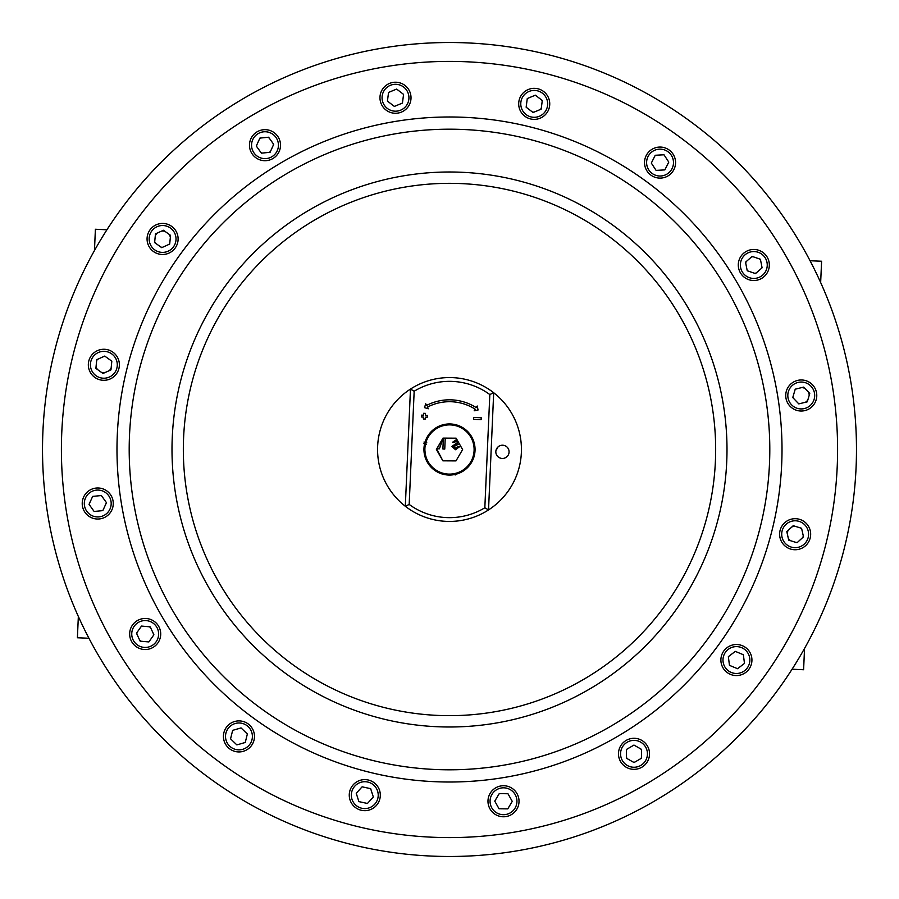 <?xml version="1.0" encoding="UTF-8"?>
<svg xmlns="http://www.w3.org/2000/svg" width="899" height="899" viewBox="0 0 899 899"><rect width="100%" height="100%" fill="white"/><g stroke="black" fill="none" stroke-linecap="round" stroke-linejoin="round"><path stroke-width="1.35" d="M47.231 511.261A406.989 406.989 0 0 0 511.261 851.769A406.989 406.989 0 0 0 851.769 387.739A406.989 406.989 0 0 0 387.739 47.231A406.989 406.989 0 0 0 47.231 511.261M521.364 452.669A71.931 71.931 0 0 1 488.528 509.924A71.931 71.931 0 0 0 493.686 392.739A71.931 71.931 0 0 1 521.42 451.017M377.636 446.331A71.931 71.931 0 0 1 410.472 389.076A71.931 71.931 0 0 0 405.314 506.261A71.931 71.931 0 0 1 377.58 447.983M495.832 451.545A6.63 6.63 0 0 0 502.159 458.456A6.63 6.63 0 0 0 509.07 452.118A6.63 6.63 0 0 0 502.743 445.219A6.63 6.63 0 0 0 495.832 451.545M493.686 392.739L488.528 509.924A71.931 71.931 0 0 1 405.314 506.261L410.472 389.076A71.931 71.931 0 0 1 493.686 392.739L489.82 394.56A68.144 68.144 0 0 0 414.169 391.222L410.472 389.076M424.047 451.725L423.946 450.006M423.968 448.331L424.114 446.545M414.169 391.222L409.18 504.44L405.314 506.261M488.528 509.924L484.831 507.778L489.82 394.56M409.18 504.44A68.144 68.144 0 0 0 484.831 507.778M473.649 417.406L473.571 419.294L481.134 419.631L481.212 417.743L473.649 417.406L473.571 419.294L481.134 419.631L481.212 417.743M425.508 413.394L423.62 413.304L423.541 415.203L421.642 415.113L421.564 417.001L423.451 417.091L423.373 418.979L425.261 419.058L425.339 417.17L427.239 417.26L427.317 415.36L425.429 415.282L425.508 413.394L423.62 413.304M426.576 405.415L425.699 403.741L424.53 407.64L428.317 408.775L427.441 407.09A47.793 47.793 0 0 1 475.2 409.202L474.178 410.798L478.054 410L477.234 406.011L476.212 407.607A49.692 49.692 0 0 0 426.576 405.415L425.699 403.741L424.53 407.64L428.317 408.775M475.032 450.624A25.554 25.554 0 0 0 450.624 423.968A25.554 25.554 0 0 0 423.968 448.376A25.554 25.554 0 0 0 448.376 475.032A25.554 25.554 0 0 0 475.032 450.624M474.178 410.798L478.054 410L477.234 406.011L476.212 407.607M427.239 417.26L427.317 415.36M421.642 415.113L421.564 417.001M474.088 450.579C473.324 456.658 473.324 456.658 474.088 450.579C473.852 444.466 473.852 444.466 474.088 450.579M450.579 424.912C456.658 425.677 456.658 425.677 450.579 424.912A24.61 24.61 0 0 1 474.088 450.579A24.61 24.61 0 0 1 448.421 474.088C454.534 473.852 454.534 473.852 448.421 474.088A24.61 24.61 0 0 1 424.912 448.421A24.61 24.61 0 0 1 450.579 424.912C444.466 425.148 444.466 425.148 450.579 424.912A24.61 24.61 0 0 0 424.912 448.421A24.61 24.61 0 0 0 448.421 474.088C442.342 473.324 442.342 473.324 448.421 474.088M424.912 448.421C425.677 442.342 425.677 442.342 424.912 448.421C425.677 442.342 425.677 442.342 424.912 448.421C425.148 454.534 425.148 454.534 424.912 448.421M424.901 450.23L425.171 453.163M442.881 460.827L455.995 460.895L462.614 449.567L456.119 438.173L443.005 438.105L436.386 449.433L442.881 460.827L436.678 448.938M455.995 460.895L462.614 449.567L456.119 438.173M443.005 438.105L436.386 449.433M442.836 473.447L443.409 474.391L442.836 473.447L442.252 474.211L442.836 473.447M441.117 472.638L440.521 473.425L441.117 472.638M445.893 474.796L445.23 473.739M454.467 474.751L455.051 473.987L455.636 474.919M452.804 473.885L452.006 474.93M457.198 473.874L456.681 473.043M432.52 467.311L431.947 468.076M433.34 469.3L433.914 468.548M427.452 438.577L426.474 438.42L427.452 438.577M442.892 448.994L443.364 438.116L442.892 448.994L444.758 449.073L445.241 438.116L444.758 449.073M439.375 448.837L443.263 438.116L439.375 448.837L437.431 448.758L439.375 448.837M438.476 446.792L439.162 444.87L438.476 446.792M457.04 439.802L452.534 442.274L454.231 442.522L456.164 441.252L457.771 442.937L451.849 446.477L455.501 449.725L459.659 446.668L457.973 446.432L455.546 448.196L453.534 446.724L459.333 443.825M455.894 443.612L451.849 446.477L455.501 449.725M454.231 442.522L456.164 441.252M456.355 439.723L452.534 442.274M454.152 445.971L455.759 445.544M455.546 448.196L453.534 446.724M471.132 436.97L471.11 437.723L471.795 437.004M461.007 446.882L462.603 449.59L461.007 446.882M495.945 450.601L498.08 446.859M471.615 438.701L472.683 438.746M437.229 447.994L437.431 448.758M424.036 447.32L424.946 447.927M426.767 442.724L423.991 442.038M466.03 468.986L465.525 468.177M464.041 469.357L464.547 470.155M425.081 446.443L424.238 445.657M423.912 443.567L426.441 444.207M106.925 229.773L95.395 229.267L94.462 250.54M88.934 638.256L77.404 637.751L78.348 616.478M804.538 648.46L803.605 669.733L792.075 669.227M810.066 260.744L821.596 261.249L820.652 282.522M795.222 389.177L792.761 397.56L798.795 403.887L807.291 401.819L809.752 393.425L803.717 387.109L795.222 389.177M786.176 399.167A15.519 15.519 0 0 0 804.931 410.585A15.519 15.519 0 0 0 816.337 391.829A15.519 15.519 0 0 0 797.582 380.412A15.519 15.519 0 0 0 786.176 399.167M793.379 398.212A8.327 8.327 0 0 1 793.008 396.695M794.963 390.042A8.327 8.327 0 0 1 796.098 388.964M799.672 403.673A8.327 8.327 0 0 1 798.177 403.235M801.818 387.57A7.945 7.945 0 0 1 805.054 388.514M808.403 392.02A7.945 7.945 0 0 1 809.201 395.302M807.841 399.954A7.945 7.945 0 0 1 805.403 402.28M801.582 528.297L793.233 525.69L786.805 531.612L788.715 540.142L797.053 542.749L803.492 536.827L801.582 528.297M791.749 519.071A15.519 15.519 0 0 0 779.995 537.613A15.519 15.519 0 0 0 798.537 549.368A15.519 15.519 0 0 0 810.291 530.826A15.519 15.519 0 0 0 791.749 519.071M800.717 528.028A8.327 8.327 0 0 1 801.773 529.174M803.29 535.95A8.327 8.327 0 0 1 802.829 537.433M797.716 542.142A8.327 8.327 0 0 1 796.199 542.479M790.569 540.726A7.945 7.945 0 0 1 788.288 538.243M787.232 533.512A7.945 7.945 0 0 1 788.232 530.286M791.794 527.005A7.945 7.945 0 0 1 795.087 526.263M744.484 663.406L743.361 654.73L735.292 651.37L728.347 656.686L729.471 665.35L737.54 668.71L744.484 663.406M724.077 669.463A15.519 15.519 0 0 0 745.844 672.373A15.519 15.519 0 0 0 748.743 650.618A15.519 15.519 0 0 0 726.988 647.707A15.519 15.519 0 0 0 724.077 669.463M641.594 758.149L641.56 749.406L633.964 745.069L626.412 749.474L626.446 758.217L634.042 762.554L641.594 758.149M647.415 746.001A15.519 15.519 0 0 0 626.187 740.405A15.519 15.519 0 0 0 620.591 761.633A15.519 15.519 0 0 0 641.819 767.229A15.519 15.519 0 0 0 647.415 746.001M640.773 748.968A8.327 8.327 0 0 1 641.56 750.317M641.594 757.25A8.327 8.327 0 0 1 640.818 758.61M634.818 762.105A8.327 8.327 0 0 1 633.256 762.105M627.232 758.666A8.327 8.327 0 0 1 626.446 757.318M626.412 750.373A8.327 8.327 0 0 1 627.187 749.013M633.188 745.529A8.327 8.327 0 0 1 634.75 745.518M507.969 793.738L499.226 793.626L494.765 801.144L499.035 808.774L507.778 808.875L512.25 801.369L507.969 793.738M495.911 787.715A15.519 15.519 0 0 0 489.966 808.853A15.519 15.519 0 0 0 511.093 814.797A15.519 15.519 0 0 0 517.037 793.66A15.519 15.519 0 0 0 495.911 787.715A15.519 15.519 0 0 1 517.037 793.66A15.519 15.519 0 0 1 511.093 814.797A15.519 15.519 0 0 0 517.037 793.66A15.519 15.519 0 0 0 495.911 787.715M153.898 634.784L150.212 626.85L141.503 626.075L136.479 633.222L140.154 641.156L148.863 641.931L153.898 634.784M154.111 621.299A15.519 15.519 0 0 0 132.49 625.075A15.519 15.519 0 0 0 136.266 646.707A15.519 15.519 0 0 0 157.887 642.931A15.519 15.519 0 0 0 154.111 621.299A15.519 15.519 0 0 1 157.887 642.931A15.519 15.519 0 0 1 136.266 646.707A15.519 15.519 0 0 0 157.887 642.931A15.519 15.519 0 0 0 154.111 621.299M149.313 626.772A8.327 8.327 0 0 1 150.594 627.671M153.515 633.964A8.327 8.327 0 0 1 153.381 635.514M149.391 641.201A8.327 8.327 0 0 1 147.975 641.852M141.053 641.234A8.327 8.327 0 0 1 139.783 640.335M136.862 634.042A8.327 8.327 0 0 1 136.996 632.491M140.986 626.805A8.327 8.327 0 0 1 142.402 626.154M373.321 796.997L370.658 788.67L362.117 786.816L356.24 793.289L358.903 801.616L367.444 803.47L373.321 796.997M375.22 783.647A15.519 15.519 0 0 0 353.285 784.715A15.519 15.519 0 0 0 354.352 806.639A15.519 15.519 0 0 0 376.276 805.583A15.519 15.519 0 0 0 375.22 783.647M236.853 744.9L245.258 742.473L247.36 733.989L241.056 727.932L232.661 730.348L230.56 738.832L236.853 744.9M253.866 732.112A15.519 15.519 0 0 0 234.65 721.504A15.519 15.519 0 0 0 224.042 740.72A15.519 15.519 0 0 0 243.258 751.328A15.519 15.519 0 0 0 253.866 732.112A15.519 15.519 0 0 1 243.258 751.328A15.519 15.519 0 0 1 224.042 740.72A15.519 15.519 0 0 0 243.258 751.328A15.519 15.519 0 0 0 253.866 732.112M110.959 369.882L111.824 361.184L104.722 356.083L96.755 359.679L95.89 368.376L102.98 373.478L110.959 369.882M118.005 358.398A15.519 15.519 0 0 0 97.474 350.632A15.519 15.519 0 0 0 89.709 371.163A15.519 15.519 0 0 0 110.24 378.928A15.519 15.519 0 0 0 118.005 358.398M111.094 360.656A8.327 8.327 0 0 1 111.734 362.083M96.665 360.578A8.327 8.327 0 0 1 97.575 359.308M103.902 356.454A8.327 8.327 0 0 1 105.453 356.611M106.453 502.653L101.362 495.54L92.664 496.394L89.046 504.35L94.125 511.464L102.823 510.621L106.453 502.653M104.172 489.371A15.519 15.519 0 0 0 83.618 497.08A15.519 15.519 0 0 0 91.316 517.633A15.519 15.519 0 0 0 111.881 509.924A15.519 15.519 0 0 0 104.172 489.371M169.686 244.056L170.552 235.358L163.449 230.256L155.482 233.864L154.617 242.561L161.73 247.663L169.686 244.056M176.732 232.56A15.519 15.519 0 0 0 156.19 224.817A15.519 15.519 0 0 0 148.447 245.36A15.519 15.519 0 0 0 168.99 253.102A15.519 15.519 0 0 0 176.732 232.56M169.776 243.157A8.327 8.327 0 0 1 168.866 244.427M162.55 247.281A8.327 8.327 0 0 1 160.988 247.135M155.358 243.09A8.327 8.327 0 0 1 154.707 241.662M273.701 144.323L268.599 137.221L259.901 138.086L256.294 146.054L261.395 153.156L270.093 152.291L273.701 144.323M271.386 131.04A15.519 15.519 0 0 0 250.855 138.794A15.519 15.519 0 0 0 258.609 159.337A15.519 15.519 0 0 0 279.139 151.571A15.519 15.519 0 0 0 271.386 131.04M267.7 137.311A8.327 8.327 0 0 1 269.127 137.952M273.172 143.582A8.327 8.327 0 0 1 273.33 145.144M270.475 151.47A8.327 8.327 0 0 1 269.206 152.38M262.294 153.066A8.327 8.327 0 0 1 260.867 152.425M256.822 146.784A8.327 8.327 0 0 1 256.665 145.233M259.519 138.907A8.327 8.327 0 0 1 260.789 137.996M402.437 103.07L403.572 94.395L396.639 89.08L388.559 92.428L387.424 101.093L394.358 106.419L402.437 103.07M409.832 91.799A15.519 15.519 0 0 0 389.548 83.405A15.519 15.519 0 0 0 381.154 103.688A15.519 15.519 0 0 0 401.448 112.083A15.519 15.519 0 0 0 409.832 91.799M541.153 109.172L542.299 100.508L535.355 95.182L527.275 98.53L526.14 107.206L533.085 112.521L541.153 109.172M548.559 97.912A15.519 15.519 0 0 0 528.275 89.518A15.519 15.519 0 0 0 519.88 109.802A15.519 15.519 0 0 0 540.164 118.196A15.519 15.519 0 0 0 548.559 97.912M541.58 99.958A8.327 8.327 0 0 1 542.176 101.396M541.277 108.285A8.327 8.327 0 0 1 540.321 109.521M533.916 112.173A8.327 8.327 0 0 1 532.365 111.97M526.859 107.756A8.327 8.327 0 0 1 526.263 106.307M527.162 99.429A8.327 8.327 0 0 1 528.118 98.193M534.523 95.53A8.327 8.327 0 0 1 536.074 95.732M751.44 257.013A8.327 8.327 0 0 1 752.969 256.709M759.543 258.946A8.327 8.327 0 0 1 760.565 260.126M761.914 266.936A8.327 8.327 0 0 1 761.408 268.408M756.194 272.981A8.327 8.327 0 0 1 754.654 273.285M748.092 271.048A8.327 8.327 0 0 1 747.058 269.869M745.709 263.059A8.327 8.327 0 0 1 746.215 261.587M756.823 280.218A15.519 15.519 0 0 0 769.038 261.98A15.519 15.519 0 0 0 750.8 249.765A15.519 15.519 0 0 0 738.585 268.014A15.519 15.519 0 0 0 756.823 280.218A15.519 15.519 0 0 1 738.585 268.014A15.519 15.519 0 0 1 750.8 249.765M762.094 267.812L760.397 259.238L752.115 256.417L745.541 262.182L747.238 270.756L755.508 273.577L762.094 267.812M664.833 169.9L668.777 162.101L663.99 154.785L655.259 155.269L651.314 163.079L656.101 170.394L664.833 169.9M675.542 161.719A15.519 15.519 0 0 0 659.181 147.088A15.519 15.519 0 0 0 644.549 163.449A15.519 15.519 0 0 0 660.911 178.081A15.519 15.519 0 0 0 675.542 161.719M155.291 235.796A7.945 7.945 0 0 1 157.258 233.055M161.674 231.054A7.945 7.945 0 0 1 165.034 231.391M168.967 234.223A7.945 7.945 0 0 1 170.361 237.291M111.15 367.949A7.945 7.945 0 0 1 109.184 370.68M104.756 372.68A7.945 7.945 0 0 1 101.407 372.343M97.463 369.511A7.945 7.945 0 0 1 96.081 366.444M65.897 508.396A388.098 388.098 0 0 0 508.396 833.103A388.098 388.098 0 0 0 833.103 390.604A388.098 388.098 0 0 0 390.604 65.897A388.098 388.098 0 0 0 65.897 508.396M723.785 407.393A277.499 277.499 0 0 1 491.607 723.785A277.499 277.499 0 0 1 175.215 491.607A277.499 277.499 0 0 1 407.393 175.215A277.499 277.499 0 0 1 723.785 407.393M132.906 498.102A320.302 320.302 0 0 0 498.102 766.094A320.302 320.302 0 0 0 766.094 400.898A320.302 320.302 0 0 0 400.898 132.906A320.302 320.302 0 0 0 132.906 498.102M186.419 489.888A266.171 266.171 0 0 0 489.888 712.581A266.171 266.171 0 0 0 712.581 409.112A266.171 266.171 0 0 0 409.112 186.419A266.171 266.171 0 0 0 186.419 489.888M120.837 499.956A332.506 332.506 0 0 1 399.044 120.837A332.506 332.506 0 0 1 778.163 399.044A332.506 332.506 0 0 1 499.956 778.163A332.506 332.506 0 0 1 120.837 499.956M788.198 398.673A13.44 13.44 0 0 0 804.436 408.551A13.44 13.44 0 0 0 814.314 392.324A13.44 13.44 0 0 0 798.076 382.435A13.44 13.44 0 0 0 788.198 398.673M792.21 521.105A13.44 13.44 0 0 0 782.029 537.164A13.44 13.44 0 0 0 798.087 547.334A13.44 13.44 0 0 0 808.257 531.275A13.44 13.44 0 0 0 792.21 521.105M725.74 668.204A13.44 13.44 0 0 0 744.574 670.721A13.44 13.44 0 0 0 747.091 651.887A13.44 13.44 0 0 0 728.257 649.359A13.44 13.44 0 0 0 725.74 668.204M645.617 747.047A13.44 13.44 0 0 0 627.232 742.203A13.44 13.44 0 0 0 622.389 760.576A13.44 13.44 0 0 0 640.773 765.42A13.44 13.44 0 0 0 645.617 747.047M496.933 789.536A13.44 13.44 0 0 0 491.775 807.83A13.44 13.44 0 0 0 510.081 812.977A13.44 13.44 0 0 0 515.228 794.682A13.44 13.44 0 0 0 496.933 789.536M152.92 623.007A13.44 13.44 0 0 0 134.187 626.277A13.44 13.44 0 0 0 137.457 644.999A13.44 13.44 0 0 0 156.179 641.729A13.44 13.44 0 0 0 152.92 623.007M373.815 785.198A13.44 13.44 0 0 0 354.835 786.108A13.44 13.44 0 0 0 355.746 805.099A13.44 13.44 0 0 0 374.737 804.178A13.44 13.44 0 0 0 373.815 785.198M251.866 732.685A13.44 13.44 0 0 0 235.235 723.504A13.44 13.44 0 0 0 226.042 740.135A13.44 13.44 0 0 0 242.685 749.328A13.44 13.44 0 0 0 251.866 732.685M116.106 359.252A13.44 13.44 0 0 0 98.328 352.532A13.44 13.44 0 0 0 91.608 370.309A13.44 13.44 0 0 0 109.386 377.029A13.44 13.44 0 0 0 116.106 359.252M103.306 491.27A13.44 13.44 0 0 0 85.506 497.945A13.44 13.44 0 0 0 92.181 515.734A13.44 13.44 0 0 0 109.981 509.07A13.44 13.44 0 0 0 103.306 491.27M174.833 233.414A13.44 13.44 0 0 0 157.044 226.717A13.44 13.44 0 0 0 150.347 244.494A13.44 13.44 0 0 0 168.124 251.203A13.44 13.44 0 0 0 174.833 233.414M270.532 132.94A13.44 13.44 0 0 0 252.743 139.66A13.44 13.44 0 0 0 259.463 157.437A13.44 13.44 0 0 0 277.252 150.717A13.44 13.44 0 0 0 270.532 132.94M407.91 92.597A13.44 13.44 0 0 0 390.346 85.326A13.44 13.44 0 0 0 383.086 102.891A13.44 13.44 0 0 0 400.651 110.161A13.44 13.44 0 0 0 407.91 92.597M546.637 98.71A13.44 13.44 0 0 0 529.073 91.44A13.44 13.44 0 0 0 521.802 109.004A13.44 13.44 0 0 0 539.366 116.274A13.44 13.44 0 0 0 546.637 98.71M756.419 278.184A13.44 13.44 0 0 0 766.993 262.384A13.44 13.44 0 0 0 751.204 251.81A13.44 13.44 0 0 0 740.63 267.61A13.44 13.44 0 0 0 756.419 278.184M673.463 161.831A13.44 13.44 0 0 0 659.293 149.167A13.44 13.44 0 0 0 646.628 163.337A13.44 13.44 0 0 0 660.787 176.002A13.44 13.44 0 0 0 673.463 161.831"/></g></svg>
